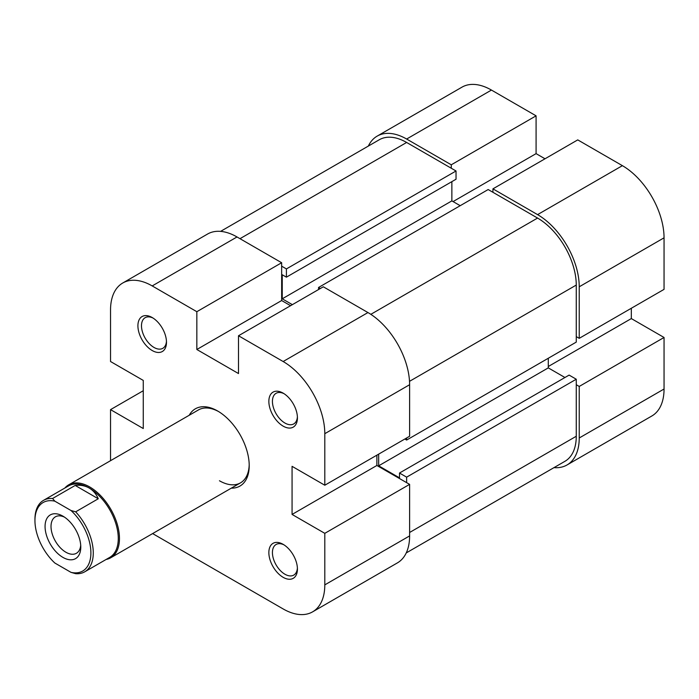 <?xml version="1.0" encoding="UTF-8"?>
<svg xmlns="http://www.w3.org/2000/svg" width="699" height="699" viewBox="0 0 699 699"><rect width="100%" height="100%" fill="white"/><g stroke="black" fill="none" stroke-linecap="round" stroke-linejoin="round"><path stroke-width="1.05" d="M283.139 544.338L283.139 544.338A20.201 11.665 60 0 1 297.424 569.073A20.201 11.665 60 0 1 283.139 577.322A20.201 11.665 60 0 1 268.853 552.577A20.201 11.665 60 0 1 283.139 544.338M284.065 544.905A17.676 10.205 -120 0 0 276.088 544.486A17.676 10.205 -120 0 0 273.379 558.65A17.676 10.205 -120 0 0 284.921 574.229A17.676 10.205 -120 0 0 293.763 575.102A17.676 10.205 -120 0 0 297.39 567.99M152.199 317.538L152.199 317.538A20.201 11.665 60 0 1 166.484 342.283A20.201 11.665 60 0 1 152.199 350.531A20.201 11.665 60 0 1 137.913 325.786A20.201 11.665 60 0 1 152.199 317.538M153.125 318.106A17.676 10.205 -120 0 0 145.147 317.696A17.676 10.205 -120 0 0 142.439 331.859A17.676 10.205 -120 0 0 153.981 347.438A17.676 10.205 -120 0 0 162.823 348.312A17.676 10.205 -120 0 0 166.458 341.199M283.139 393.135L283.139 393.135A20.201 11.665 60 0 1 297.424 417.88A20.201 11.665 60 0 1 283.139 426.128A20.201 11.665 60 0 1 268.853 401.383A20.201 11.665 60 0 1 283.139 393.135M284.065 393.703A17.676 10.205 -120 0 0 276.088 393.292A17.676 10.205 -120 0 0 273.379 407.456A17.676 10.205 -120 0 0 284.921 423.035A17.676 10.205 -120 0 0 293.763 423.909A17.676 10.205 -120 0 0 297.39 416.796M189.228 415.258A44.614 25.758 60 0 1 217.669 411.012L217.669 411.012A44.614 25.758 60 0 1 249.211 465.648A44.614 25.758 60 0 1 231.317 488.147M219.451 480.763A42.089 24.299 -120 0 0 240.5 482.852A42.089 24.299 -120 0 0 249.202 464.59M367.954 312.558L323.314 286.791L238.499 335.756L283.139 361.523L367.954 312.558A58.917 34.015 60 0 1 409.614 384.721L409.614 436.263L324.799 485.228L292.068 466.329L292.068 514.438L324.799 533.337L409.614 484.372L409.614 535.915A58.917 34.015 60 0 1 397.408 562.887L312.602 611.852A58.917 34.015 -120 0 0 324.799 584.88L324.799 533.337M110.538 460.685L110.538 409.631L143.269 428.531L143.269 380.422L110.538 361.523L110.538 309.98A58.917 34.015 -120 0 1 122.744 283.008L207.551 234.043A58.917 34.015 60 0 1 237.013 236.961L281.653 262.737L196.838 311.702L196.838 349.5L238.499 373.554L238.499 335.756M312.602 611.852A58.917 34.015 -120 0 1 283.139 608.934L152.618 533.582M218.577 411.545A42.089 24.299 -120 0 0 198.411 409.955L68.659 484.861A42.089 24.299 -120 0 0 64.893 488.007M196.838 311.702L152.199 285.926A58.917 34.015 -120 0 0 122.744 283.008M324.799 485.228L324.799 433.686A58.917 34.015 -120 0 0 283.139 361.523M290.574 305.69L281.653 300.535L281.653 262.737M409.614 484.372L376.875 465.473L376.875 455.163M143.269 390.732L110.538 409.631M376.875 465.473L292.068 514.438M281.653 300.535L196.838 349.5M406.635 437.985L406.635 440.047L576.264 342.108L576.264 285.07A54.714 31.586 -120 0 0 537.575 218.062L488.173 189.543L318.552 287.472L320.334 288.504M406.241 552.926L564.932 461.314A54.714 31.586 -120 0 0 576.264 436.263L576.264 379.225L406.635 477.155L406.635 482.651M281.653 266.17L286.415 268.923L456.036 170.984L406.635 142.465A54.714 31.586 -120 0 0 379.277 139.756L220.587 231.378M548.287 358.264L548.287 367.884L564.949 377.504M378.666 454.132L378.666 465.814L399.496 477.845L399.496 473.031L569.117 375.101L576.264 379.225M456.036 170.984L456.036 179.232L286.415 277.162L282.247 274.759L282.247 298.814L292.365 304.659M451.869 181.635L451.869 200.884L460.204 205.689M318.552 289.535L318.552 287.472M286.415 268.923L286.415 277.162M399.496 473.031L406.635 477.155M406.635 440.047L404.852 439.016M548.287 367.884L378.666 465.814M451.869 200.884L282.247 298.814M406.635 139.031L451.274 164.798L536.089 115.833L491.449 90.066L406.635 139.031A58.917 34.015 -120 0 0 377.18 136.113A58.917 34.015 -120 0 0 368.347 146.074M579.235 286.791L579.235 338.333L664.05 289.369L664.05 237.826L579.235 286.791A58.917 34.015 -120 0 0 537.575 214.628L492.935 188.852L577.75 139.887L622.39 165.663A58.917 34.015 60 0 1 664.05 237.826M545.01 158.787L536.089 153.631L536.089 115.833M553.992 467.622A58.917 34.015 -120 0 0 567.038 464.957A58.917 34.015 -120 0 0 579.235 437.985L664.05 389.02L664.05 337.477L631.319 318.578L631.319 308.268M664.05 389.02A58.917 34.015 60 0 1 651.844 415.992L567.038 464.957M377.18 136.113L461.987 87.148A58.917 34.015 60 0 1 491.449 90.066M451.274 164.798L451.274 168.241M576.264 384.721L579.235 386.442L579.235 437.985M579.235 338.333L576.264 336.612M492.935 192.295L492.935 188.852M579.235 386.442L664.05 337.477M548.287 366.512L631.319 318.578M453.057 201.574L536.089 153.631M34.95 520.624L34.95 519.252A41.241 23.81 60 0 1 43.495 500.37A41.241 23.81 60 0 1 52.574 498.501L54.854 501.183A39.563 22.84 -120 0 0 34.95 520.624A39.563 22.84 -120 0 0 54.854 563.036L71.001 572.359A39.563 22.84 -120 0 0 90.896 552.926A39.563 22.84 -120 0 0 71.001 510.506L75.658 511.825A41.241 23.81 60 0 1 93.273 552.926A41.241 23.81 60 0 1 84.736 571.808A41.241 23.81 60 0 1 75.658 573.678L71.001 572.359M106.143 559.445A42.089 24.299 -120 0 0 110.748 557.758A42.089 24.299 -120 0 0 119.468 538.492A42.089 24.299 -120 0 0 101.093 496.141A42.089 24.299 -120 0 0 68.659 484.861M84.736 571.808L109.734 557.374A41.241 23.81 -120 0 0 118.271 538.492A41.241 23.81 -120 0 0 89.114 487.981A41.241 23.81 -120 0 0 68.493 485.936L43.495 500.37M80.778 547.081A25.251 14.583 60 0 1 62.927 557.391A25.251 14.583 60 0 1 45.068 526.461A25.251 14.583 60 0 1 62.927 516.159A25.251 14.583 60 0 1 80.778 547.081M64.483 517.129A21.04 12.145 -120 0 0 55.378 516.832A21.04 12.145 -120 0 0 51.018 526.461A21.04 12.145 -120 0 0 60.201 547.64A21.04 12.145 -120 0 0 76.418 553.276A21.04 12.145 -120 0 0 80.708 545.246M54.854 501.183L71.001 510.506M52.574 498.501L75.186 485.438C80.455 484.835 85.095 485.683 89.114 487.981C93.107 490.314 96.165 493.905 98.271 498.763L75.658 511.825M75.186 485.438L98.271 498.763M324.799 584.88L409.614 535.915M237.013 236.961L152.199 285.926M409.614 384.721L324.799 433.686M537.575 218.062L370.828 314.332M576.264 436.263L409.614 532.481M406.635 142.465L239.984 238.682M576.264 285.07L409.509 381.339M537.575 214.628L622.39 165.663M240.5 482.852L110.748 557.758"/></g></svg>
